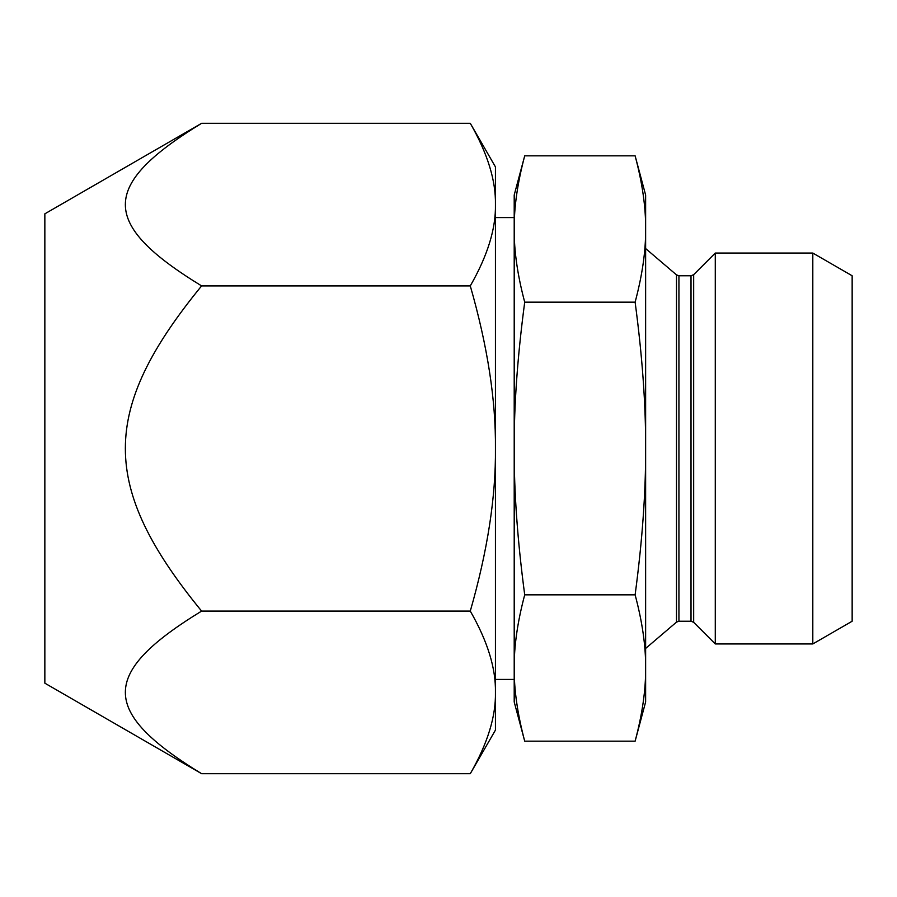 <?xml version="1.0" encoding="UTF-8"?>
<svg xmlns="http://www.w3.org/2000/svg" width="897" height="897" viewBox="0 0 897 897"><rect width="100%" height="100%" fill="white"/><g stroke="black" fill="none" stroke-linecap="round" stroke-linejoin="round"><path stroke-width="1.35" d="M201.601 123.315L44.85 213.822L44.85 683.178L201.601 773.685C99.937 711.512 99.937 673.266 201.601 611.092C99.937 486.746 99.937 410.254 201.601 285.908C99.937 223.734 99.937 185.488 201.601 123.315L470.286 123.315C487.542 153.398 495.918 180.499 495.436 204.617L495.436 166.887L470.286 123.315M201.601 773.685L470.286 773.685L495.436 730.113L495.436 692.383C495.918 668.276 487.542 641.176 470.286 611.092C487.542 550.926 495.918 496.725 495.436 448.5C495.918 400.275 487.542 346.074 470.286 285.908L201.601 285.908M470.286 773.685C487.542 743.602 495.918 716.501 495.436 692.383L495.436 204.617C495.918 228.724 487.542 255.824 470.286 285.908M514.205 229.004L514.205 448.5C514.003 405.096 517.513 356.322 524.711 302.166C517.513 275.087 514.003 250.7 514.205 229.004C514.003 207.297 517.513 182.91 524.711 155.831L514.205 195.041L514.205 229.004L514.205 217.579L495.436 217.579M495.436 679.421L514.205 679.421L514.205 667.996L514.205 701.959L524.711 741.169C517.513 714.09 514.003 689.703 514.205 667.996C514.003 646.3 517.513 621.913 524.711 594.834C517.513 540.678 514.003 491.904 514.205 448.5L514.205 667.996M852.15 621.229L852.15 275.771L812.805 253.055L812.805 643.945L852.15 621.229M678.928 621.229L676.495 622.126L676.495 274.874L678.928 275.771L678.928 621.229L691.015 621.229L691.015 275.771L693.673 274.673L715.279 253.055L715.279 643.945L812.805 643.945M715.279 253.055L812.805 253.055M201.601 611.092L470.286 611.092M524.711 594.834L635.121 594.834C642.33 540.678 645.84 491.904 645.627 448.5C645.84 405.096 642.33 356.322 635.121 302.166L524.711 302.166M524.711 741.169L635.121 741.169C642.33 714.09 645.84 689.703 645.627 667.996C645.84 646.3 642.33 621.913 635.121 594.834M635.121 302.166C642.33 275.087 645.84 250.7 645.627 229.004C645.84 207.297 642.33 182.91 635.121 155.831L524.711 155.831M635.121 741.169L645.627 701.959L645.627 195.041L635.121 155.831M693.673 274.673L693.673 622.327L715.279 643.945M691.015 621.229L693.673 622.327M676.495 274.874L645.627 248.547M676.495 622.126L645.627 648.453M678.928 275.771L691.015 275.771"/></g></svg>
